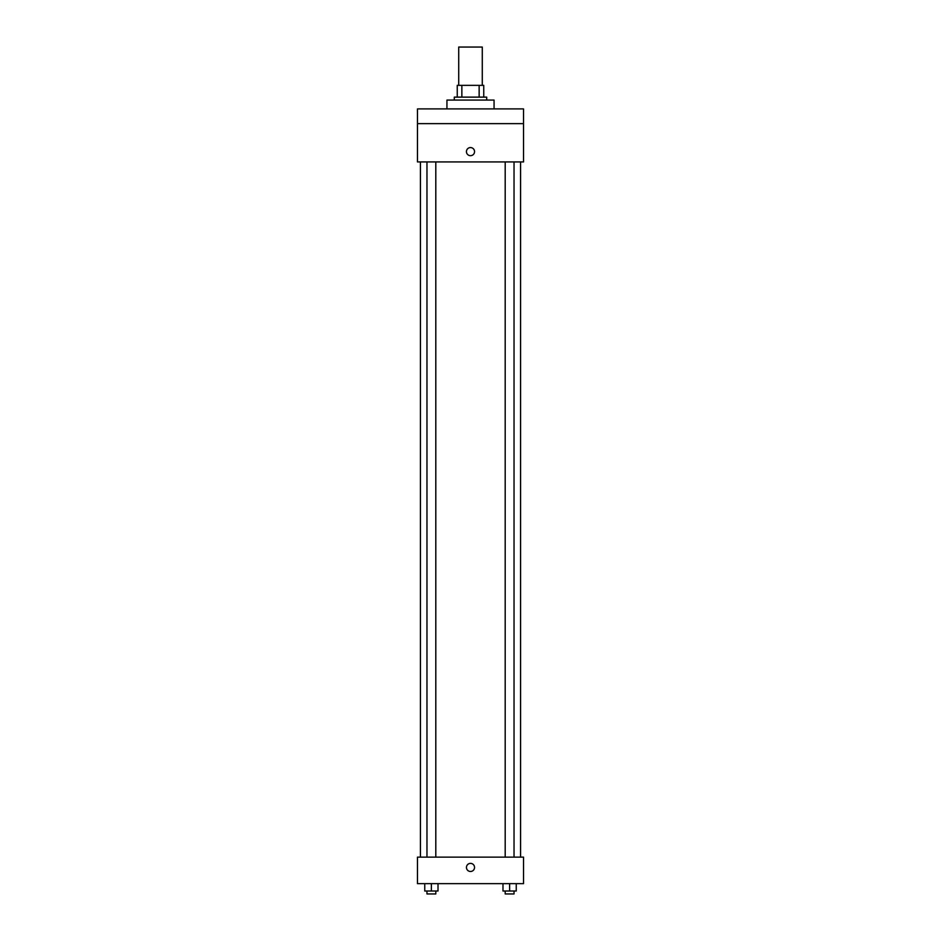 <?xml version="1.0" encoding="UTF-8"?>
<svg xmlns="http://www.w3.org/2000/svg" width="941" height="941" viewBox="0 0 941 941"><rect width="100%" height="100%" fill="white"/><g stroke="black" fill="none" stroke-linecap="round" stroke-linejoin="round"><path stroke-width="1.41" d="M482.286 85.349L482.286 47.05L458.714 47.05L458.714 85.349M461.855 97.123L461.855 85.349L457.244 85.349L457.244 97.123L457.244 85.349M461.855 85.349L483.756 85.349L483.756 97.123M479.145 97.123L479.145 85.349M454.303 100.075L454.303 97.123L486.697 97.123L486.697 100.075M494.06 108.909L494.06 100.075L446.94 100.075L446.94 108.909M417.475 108.909L523.525 108.909L523.525 123.636L417.475 123.636L417.475 108.909M523.525 123.636L523.525 161.934L417.475 161.934L417.475 123.636M470.5 155.677A4.046 4.046 0 0 1 466.995 149.595A4.046 4.046 0 0 1 474.005 149.595A4.046 4.046 0 0 1 470.5 155.677M417.475 857.133L523.525 857.133L523.525 883.634L417.475 883.634L417.475 857.133M470.5 871.484A4.046 4.046 0 0 1 466.995 865.414A4.046 4.046 0 0 1 474.005 865.414A4.046 4.046 0 0 1 470.5 871.484M502.988 883.634L502.988 891.009L516.244 891.009L516.244 883.634L516.244 891.009M509.622 891.009L509.622 883.634M514.033 891.009L514.033 893.95L505.199 893.95L505.199 891.009M424.756 883.634L424.756 891.009L438.012 891.009L438.012 883.634L438.012 891.009M431.378 891.009L431.378 883.634M435.801 891.009L435.801 893.95L426.967 893.95L426.967 891.009M520.573 857.133L520.573 161.934M420.427 857.133L420.427 161.934M505.199 161.934L505.199 857.133M514.033 161.934L514.033 857.133M435.801 857.133L435.801 161.934M426.967 857.133L426.967 161.934"/></g></svg>
